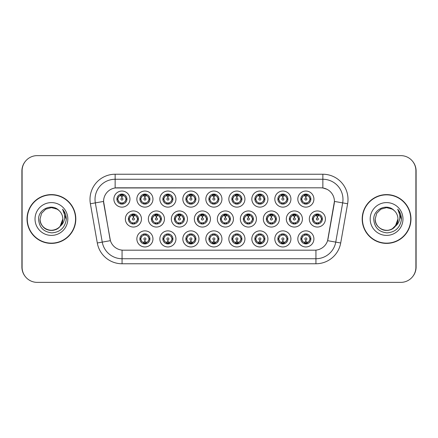 <?xml version="1.0" encoding="UTF-8"?>
<svg xmlns="http://www.w3.org/2000/svg" width="438" height="438" viewBox="0 0 438 438"><rect width="100%" height="100%" fill="white"/><g stroke="black" fill="none" stroke-linecap="round" stroke-linejoin="round"><path stroke-width="0.66" d="M152.955 238.918A8.048 8.048 0 0 1 144.907 246.961A8.048 8.048 0 0 1 136.859 238.918A8.048 8.048 0 0 1 144.907 230.87A8.048 8.048 0 0 1 152.955 238.918M139.881 238.918A5.032 5.032 0 0 0 144.907 243.944A5.032 5.032 0 0 0 149.938 238.918A5.032 5.032 0 0 0 144.907 233.887A5.032 5.032 0 0 0 139.881 238.918L140.423 238.918L142.136 241.836A4.024 4.024 0 0 1 142.136 236L140.423 238.918M221.935 238.918A8.048 8.048 0 0 1 213.892 246.961A8.048 8.048 0 0 1 205.844 238.918A8.048 8.048 0 0 1 213.892 230.87A8.048 8.048 0 0 1 221.935 238.918M208.86 238.918A5.032 5.032 0 0 0 213.892 243.944A5.032 5.032 0 0 0 218.918 238.918A5.032 5.032 0 0 0 213.892 233.887A5.032 5.032 0 0 0 208.86 238.918L209.408 238.918L211.121 241.836A4.024 4.024 0 0 1 211.121 236L209.408 238.918M244.93 238.918A8.048 8.048 0 0 1 236.887 246.961A8.048 8.048 0 0 1 228.839 238.918A8.048 8.048 0 0 1 236.887 230.87A8.048 8.048 0 0 1 244.93 238.918M231.855 238.918A5.032 5.032 0 0 0 236.887 243.944A5.032 5.032 0 0 0 241.913 238.918A5.032 5.032 0 0 0 236.887 233.887A5.032 5.032 0 0 0 231.855 238.918L232.397 238.918L234.116 241.836A4.024 4.024 0 0 1 234.116 236L232.397 238.918M267.925 238.918A8.048 8.048 0 0 1 259.876 246.961A8.048 8.048 0 0 1 251.834 238.918A8.048 8.048 0 0 1 259.876 230.87A8.048 8.048 0 0 1 267.925 238.918M254.85 238.918A5.032 5.032 0 0 0 259.876 243.944A5.032 5.032 0 0 0 264.908 238.918A5.032 5.032 0 0 0 259.876 233.887A5.032 5.032 0 0 0 254.85 238.918L255.392 238.918L257.106 241.836A4.024 4.024 0 0 1 257.106 236L255.392 238.918M198.945 238.918A8.048 8.048 0 0 1 190.897 246.961A8.048 8.048 0 0 1 182.849 238.918A8.048 8.048 0 0 1 190.897 230.87A8.048 8.048 0 0 1 198.945 238.918M185.865 238.918A5.032 5.032 0 0 0 190.897 243.944A5.032 5.032 0 0 0 195.923 238.918A5.032 5.032 0 0 0 190.897 233.887A5.032 5.032 0 0 0 185.865 238.918L186.413 238.918L188.126 241.836A4.024 4.024 0 0 1 188.126 236L186.413 238.918M175.95 238.918A8.048 8.048 0 0 1 167.902 246.961A8.048 8.048 0 0 1 159.854 238.918A8.048 8.048 0 0 1 167.902 230.87A8.048 8.048 0 0 1 175.95 238.918M162.87 238.918A5.032 5.032 0 0 0 167.902 243.944A5.032 5.032 0 0 0 172.933 238.918A5.032 5.032 0 0 0 167.902 233.887A5.032 5.032 0 0 0 162.87 238.918L163.418 238.918L165.131 241.836A4.024 4.024 0 0 1 165.131 236L163.418 238.918M290.92 238.918A8.048 8.048 0 0 1 282.871 246.961A8.048 8.048 0 0 1 274.823 238.918A8.048 8.048 0 0 1 282.871 230.87A8.048 8.048 0 0 1 290.92 238.918M277.845 238.918A5.032 5.032 0 0 0 282.871 243.944A5.032 5.032 0 0 0 287.903 238.918A5.032 5.032 0 0 0 282.871 233.887A5.032 5.032 0 0 0 277.845 238.918L278.387 238.918L280.101 241.836A4.024 4.024 0 0 1 280.101 236L278.387 238.918M313.915 238.918A8.048 8.048 0 0 1 305.866 246.961A8.048 8.048 0 0 1 297.818 238.918A8.048 8.048 0 0 1 305.866 230.87A8.048 8.048 0 0 1 313.915 238.918M300.835 238.918A5.032 5.032 0 0 0 305.866 243.944A5.032 5.032 0 0 0 310.898 238.918A5.032 5.032 0 0 0 305.866 233.887A5.032 5.032 0 0 0 300.835 238.918L301.382 238.918L303.096 241.836A4.024 4.024 0 0 1 303.096 236L301.382 238.918M141.458 219A8.048 8.048 0 0 1 133.409 227.048A8.048 8.048 0 0 1 125.361 219A8.048 8.048 0 0 1 133.409 210.952A8.048 8.048 0 0 1 141.458 219M128.383 219A5.032 5.032 0 0 0 133.409 224.032A5.032 5.032 0 0 0 138.441 219A5.032 5.032 0 0 0 133.409 213.968A5.032 5.032 0 0 0 128.383 219L128.925 219.005L130.639 221.918A4.024 4.024 0 0 1 130.644 216.076L128.925 219.005M164.453 219A8.048 8.048 0 0 1 156.404 227.048A8.048 8.048 0 0 1 148.356 219A8.048 8.048 0 0 1 156.404 210.952A8.048 8.048 0 0 1 164.453 219M151.373 219A5.032 5.032 0 0 0 156.404 224.032A5.032 5.032 0 0 0 161.436 219A5.032 5.032 0 0 0 156.404 213.968A5.032 5.032 0 0 0 151.373 219L151.92 219.005L153.634 221.918A4.024 4.024 0 0 1 153.639 216.076L151.92 219.005M233.432 219A8.048 8.048 0 0 1 225.389 227.048A8.048 8.048 0 0 1 217.341 219A8.048 8.048 0 0 1 225.389 210.952A8.048 8.048 0 0 1 233.432 219M220.358 219A5.032 5.032 0 0 0 225.389 224.032A5.032 5.032 0 0 0 230.415 219A5.032 5.032 0 0 0 225.389 213.968A5.032 5.032 0 0 0 220.358 219L220.905 219.005L222.619 221.918A4.024 4.024 0 0 1 222.624 216.076L220.905 219.005M187.448 219A8.048 8.048 0 0 1 179.399 227.048A8.048 8.048 0 0 1 171.351 219A8.048 8.048 0 0 1 179.399 210.952A8.048 8.048 0 0 1 187.448 219M174.368 219A5.032 5.032 0 0 0 179.399 224.032A5.032 5.032 0 0 0 184.431 219A5.032 5.032 0 0 0 179.399 213.968A5.032 5.032 0 0 0 174.368 219L174.915 219.005L176.629 221.918A4.024 4.024 0 0 1 176.634 216.076L174.915 219.005M210.443 219A8.048 8.048 0 0 1 202.394 227.048A8.048 8.048 0 0 1 194.346 219A8.048 8.048 0 0 1 202.394 210.952A8.048 8.048 0 0 1 210.443 219M197.363 219A5.032 5.032 0 0 0 202.394 224.032A5.032 5.032 0 0 0 207.42 219A5.032 5.032 0 0 0 202.394 213.968A5.032 5.032 0 0 0 197.363 219L197.91 219.005L199.624 221.918A4.024 4.024 0 0 1 199.629 216.076L197.91 219.005M302.417 219A8.048 8.048 0 0 1 294.369 227.048A8.048 8.048 0 0 1 286.321 219A8.048 8.048 0 0 1 294.369 210.952A8.048 8.048 0 0 1 302.417 219M289.343 219A5.032 5.032 0 0 0 294.369 224.032A5.032 5.032 0 0 0 299.4 219A5.032 5.032 0 0 0 294.369 213.968A5.032 5.032 0 0 0 289.343 219L289.885 219.005L291.599 221.918A4.024 4.024 0 0 1 291.604 216.076L289.885 219.005M279.422 219A8.048 8.048 0 0 1 271.374 227.048A8.048 8.048 0 0 1 263.331 219A8.048 8.048 0 0 1 271.374 210.952A8.048 8.048 0 0 1 279.422 219M266.348 219A5.032 5.032 0 0 0 271.374 224.032A5.032 5.032 0 0 0 276.405 219A5.032 5.032 0 0 0 271.374 213.968A5.032 5.032 0 0 0 266.348 219L266.89 219.005L268.603 221.918A4.024 4.024 0 0 1 268.609 216.076L266.89 219.005M256.427 219A8.048 8.048 0 0 1 248.379 227.048A8.048 8.048 0 0 1 240.336 219A8.048 8.048 0 0 1 248.379 210.952A8.048 8.048 0 0 1 256.427 219M243.353 219A5.032 5.032 0 0 0 248.379 224.032A5.032 5.032 0 0 0 253.41 219A5.032 5.032 0 0 0 248.379 213.968A5.032 5.032 0 0 0 243.353 219L243.895 219.005L245.614 221.918A4.024 4.024 0 0 1 245.619 216.076L243.895 219.005M325.412 219A8.048 8.048 0 0 1 317.364 227.048A8.048 8.048 0 0 1 309.316 219A8.048 8.048 0 0 1 317.364 210.952A8.048 8.048 0 0 1 325.412 219M312.332 219A5.032 5.032 0 0 0 317.364 224.032A5.032 5.032 0 0 0 322.395 219A5.032 5.032 0 0 0 317.364 213.968A5.032 5.032 0 0 0 312.332 219L312.88 219.005L314.594 221.918A4.024 4.024 0 0 1 314.599 216.076L312.88 219.005M290.92 199.082A8.048 8.048 0 0 1 282.871 207.13A8.048 8.048 0 0 1 274.823 199.082A8.048 8.048 0 0 1 282.871 191.039A8.048 8.048 0 0 1 290.92 199.082M277.845 199.082A5.032 5.032 0 0 0 282.871 204.113A5.032 5.032 0 0 0 287.903 199.082A5.032 5.032 0 0 0 282.871 194.056A5.032 5.032 0 0 0 277.845 199.082L278.387 199.093L280.101 202A4.024 4.024 0 0 1 280.106 196.158L278.387 199.093M267.925 199.082A8.048 8.048 0 0 1 259.876 207.13A8.048 8.048 0 0 1 251.834 199.082A8.048 8.048 0 0 1 259.876 191.039A8.048 8.048 0 0 1 267.925 199.082M254.85 199.082A5.032 5.032 0 0 0 259.876 204.113A5.032 5.032 0 0 0 264.908 199.082A5.032 5.032 0 0 0 259.876 194.056A5.032 5.032 0 0 0 254.85 199.082L255.392 199.093L257.106 202A4.024 4.024 0 0 1 257.117 196.158L255.392 199.093M244.93 199.082A8.048 8.048 0 0 1 236.887 207.13A8.048 8.048 0 0 1 228.839 199.082A8.048 8.048 0 0 1 236.887 191.039A8.048 8.048 0 0 1 244.93 199.082M231.855 199.082A5.032 5.032 0 0 0 236.887 204.113A5.032 5.032 0 0 0 241.913 199.082A5.032 5.032 0 0 0 236.887 194.056A5.032 5.032 0 0 0 231.855 199.082L232.397 199.093L234.116 202A4.024 4.024 0 0 1 234.122 196.158L232.397 199.093M221.935 199.082A8.048 8.048 0 0 1 213.892 207.13A8.048 8.048 0 0 1 205.844 199.082A8.048 8.048 0 0 1 213.892 191.039A8.048 8.048 0 0 1 221.935 199.082M208.86 199.082A5.032 5.032 0 0 0 213.892 204.113A5.032 5.032 0 0 0 218.918 199.082A5.032 5.032 0 0 0 213.892 194.056A5.032 5.032 0 0 0 208.86 199.082L209.408 199.093L211.121 202A4.024 4.024 0 0 1 211.127 196.158L209.408 199.093M198.945 199.082A8.048 8.048 0 0 1 190.897 207.13A8.048 8.048 0 0 1 182.849 199.082A8.048 8.048 0 0 1 190.897 191.039A8.048 8.048 0 0 1 198.945 199.082M185.865 199.082A5.032 5.032 0 0 0 190.897 204.113A5.032 5.032 0 0 0 195.923 199.082A5.032 5.032 0 0 0 190.897 194.056A5.032 5.032 0 0 0 185.865 199.082L186.413 199.093L188.126 202A4.024 4.024 0 0 1 188.132 196.158L186.413 199.093M175.95 199.082A8.048 8.048 0 0 1 167.902 207.13A8.048 8.048 0 0 1 159.854 199.082A8.048 8.048 0 0 1 167.902 191.039A8.048 8.048 0 0 1 175.95 199.082M162.87 199.082A5.032 5.032 0 0 0 167.902 204.113A5.032 5.032 0 0 0 172.933 199.082A5.032 5.032 0 0 0 167.902 194.056A5.032 5.032 0 0 0 162.87 199.082L163.418 199.093L165.131 202A4.024 4.024 0 0 1 165.137 196.158L163.418 199.093M152.955 199.082A8.048 8.048 0 0 1 144.907 207.13A8.048 8.048 0 0 1 136.859 199.082A8.048 8.048 0 0 1 144.907 191.039A8.048 8.048 0 0 1 152.955 199.082M139.881 199.082A5.032 5.032 0 0 0 144.907 204.113A5.032 5.032 0 0 0 149.938 199.082A5.032 5.032 0 0 0 144.907 194.056A5.032 5.032 0 0 0 139.881 199.082L140.423 199.093L142.136 202A4.024 4.024 0 0 1 142.142 196.158L140.423 199.093M129.96 199.082A8.048 8.048 0 0 1 121.912 207.13A8.048 8.048 0 0 1 113.869 199.082A8.048 8.048 0 0 1 121.912 191.039A8.048 8.048 0 0 1 129.96 199.082M116.886 199.082A5.032 5.032 0 0 0 121.912 204.113A5.032 5.032 0 0 0 126.943 199.082A5.032 5.032 0 0 0 121.912 194.056A5.032 5.032 0 0 0 116.886 199.082L117.428 199.093L119.141 202A4.024 4.024 0 0 1 119.147 196.158L117.428 199.093M313.915 199.082A8.048 8.048 0 0 1 305.866 207.13A8.048 8.048 0 0 1 297.818 199.082A8.048 8.048 0 0 1 305.866 191.039A8.048 8.048 0 0 1 313.915 199.082M300.835 199.082A5.032 5.032 0 0 0 305.866 204.113A5.032 5.032 0 0 0 310.898 199.082A5.032 5.032 0 0 0 305.866 194.056A5.032 5.032 0 0 0 300.835 199.082L301.382 199.093L303.096 202A4.024 4.024 0 0 1 303.101 196.158L301.382 199.093M97.296 242.981L90.381 203.752A25.147 25.147 0 0 1 115.145 174.236L322.855 174.236A25.147 25.147 0 0 1 347.619 203.752L340.704 242.981A25.147 25.147 0 0 1 315.94 263.764L122.06 263.764A25.147 25.147 0 0 1 97.296 242.981L110.409 240.67L103.784 203.758A13.578 13.578 0 0 1 117.154 187.82L320.846 187.82A13.578 13.578 0 0 1 334.216 203.758L328.007 238.962A13.578 13.578 0 0 1 314.637 250.18L123.363 250.18A13.578 13.578 0 0 1 109.993 238.962L103.576 201.425L95.331 202.882A20.115 20.115 0 0 1 115.145 179.268L322.855 179.268A20.115 20.115 0 0 1 342.669 202.882L335.749 242.11A20.115 20.115 0 0 1 315.94 258.732L122.06 258.732A20.115 20.115 0 0 1 102.251 242.11L95.331 202.882A20.115 20.115 0 0 1 95.024 199.383M27.03 219A24.391 24.391 0 0 0 51.421 243.391A24.391 24.391 0 0 0 75.812 219A24.391 24.391 0 0 0 51.421 194.609A24.391 24.391 0 0 0 27.03 219M362.188 219A24.391 24.391 0 0 0 386.579 243.391A24.391 24.391 0 0 0 410.97 219A24.391 24.391 0 0 0 386.579 194.609A24.391 24.391 0 0 0 362.188 219M115.145 174.236L115.145 187.968L320.846 187.82L322.855 187.968L326.951 189.265M103.576 201.398L103.724 199.383M314.637 250.18L123.363 250.18M347.619 203.752L334.424 201.425L327.591 240.67L340.704 242.981M328.007 238.962L327.925 239.389M110.075 239.389L109.993 238.962M415.897 170.716A15.089 15.089 0 0 0 400.808 155.632L37.192 155.632A15.089 15.089 0 0 0 22.103 170.716L22.103 267.284A15.089 15.089 0 0 0 37.192 282.368L400.808 282.368A15.089 15.089 0 0 0 415.897 267.284L415.897 170.716M25.305 161.419A15.089 15.089 0 0 0 21.9 170.968L21.9 267.032A15.089 15.089 0 0 0 25.305 276.581M412.695 276.581A15.089 15.089 0 0 0 416.1 267.032L416.1 170.968A15.089 15.089 0 0 0 412.695 161.419M305.406 196.01L305.735 196.071L305.823 198.08A1.002 1.002 180 0 0 304.864 199.109A1.002 1.002 180 0 0 305.866 200.089A1.002 1.002 180 0 0 306.874 199.109A1.002 1.002 180 0 0 305.91 198.08L305.998 196.071L306.332 196.01M308.051 195.709L305.992 196.169M305.74 196.169L303.682 195.709M306.857 194.154L306.436 195.102L306.923 195.2A4.024 4.024 0 0 0 306.896 195.195L306.042 195.063L306.085 194.061M306.857 204.015L306.436 203.068L308.637 202C310.29 200.056 310.29 198.113 308.637 196.164A4.024 4.024 0 0 1 308.637 202L310.35 199.082L308.637 196.164L306.923 195.2L307.339 194.275M304.191 195.425L305.691 195.063L305.675 194.691M305.647 194.061L305.691 195.063M306.436 195.102L306.731 194.127L306.436 195.102M306.436 203.068L306.731 204.037L306.436 203.068M307.339 203.894L306.923 202.964L304.689 202.931M304.875 204.015L305.439 203.084L305.001 204.037L305.439 203.084L304.81 202.964L304.394 203.894M304.875 194.154L305.302 195.102L303.096 196.164C301.443 198.107 301.443 200.056 303.096 202L304.81 202.964M305.302 195.102L305.001 194.127L305.302 195.102M316.898 215.929L317.232 215.983L317.32 217.998A1.002 1.002 180 0 0 316.362 219.022A1.002 1.002 180 0 0 317.364 220.007A1.002 1.002 180 0 0 318.366 219.022A1.002 1.002 180 0 0 317.408 217.998L317.495 215.983L317.829 215.929M319.548 215.622L317.49 216.087M317.238 216.087L315.179 215.622M318.355 214.067L317.928 215.014L318.421 215.118A4.024 4.024 0 0 0 318.388 215.107L317.539 214.981L317.583 213.974M318.355 223.933L317.928 222.986L320.134 221.918C321.788 219.975 321.788 218.031 320.134 216.082A4.024 4.024 0 0 1 320.134 221.918L321.848 219L320.134 216.082L318.421 215.118L318.837 214.193M315.688 215.343L317.189 214.981L317.172 214.604M317.145 213.974L317.189 214.981M317.928 215.014L318.229 214.045L317.928 215.014M317.928 222.986L318.229 223.955L317.928 222.986M318.837 223.807L318.421 222.882L316.187 222.849M316.373 223.933L316.937 223.002L316.499 223.955L316.937 223.002L316.307 222.882L315.891 223.807M316.373 214.067L316.8 215.014L314.594 216.082C312.94 218.025 312.94 219.969 314.594 221.918L316.307 222.882M316.8 215.014L316.499 214.045L316.8 215.014M306.332 241.99L305.998 241.929L305.91 239.92A1.002 1.002 -0 0 0 306.874 238.891A1.002 1.002 -0 0 0 305.866 237.911A1.002 1.002 -0 0 0 304.864 238.891A1.002 1.002 -0 0 0 305.823 239.92L305.735 241.929L305.406 241.99M303.682 242.291L305.74 241.831M305.992 241.831L308.051 242.291M304.875 243.846L305.302 242.898L304.81 242.8A4.024 4.024 0 0 0 304.843 242.805L305.691 242.937L305.647 243.939M306.857 243.846L306.436 242.898L308.637 241.836C310.29 239.893 310.29 237.944 308.637 236A4.024 4.024 0 0 1 308.631 241.842L310.35 238.907L308.637 236L306.923 235.036L307.339 234.106M307.542 242.575L306.042 242.937L306.058 243.309M306.085 243.939L306.042 242.937M305.302 242.898L305.001 243.873L305.302 242.898M304.875 233.985L305.302 234.932L303.096 236C301.443 237.944 301.443 239.887 303.096 241.836L304.81 242.8L304.394 243.725M305.302 234.932L305.001 233.963L305.302 234.932M304.793 235.036L307.043 235.069M306.857 233.985L306.293 234.916L306.731 233.963L306.293 234.916L306.923 235.036M306.436 242.898L306.731 243.873L306.436 242.898M282.411 196.01L282.74 196.071L282.828 198.08A1.002 1.002 180 0 0 281.869 199.109A1.002 1.002 180 0 0 282.871 200.089A1.002 1.002 180 0 0 283.879 199.109A1.002 1.002 180 0 0 282.915 198.08L283.003 196.071L283.337 196.01M285.061 195.709L282.997 196.169A2.918 2.918 0 0 1 283.003 196.169M282.745 196.169L280.687 195.709M283.862 194.154L283.441 195.102L283.928 195.2A4.024 4.024 0 0 0 283.901 195.195L283.047 195.063L283.09 194.061M283.862 204.015L283.441 203.068L285.642 202C287.295 200.056 287.295 198.113 285.642 196.164A4.024 4.024 0 0 1 285.642 202L287.355 199.082L285.642 196.164L283.928 195.2L284.344 194.275M281.196 195.425L282.696 195.063L282.68 194.691M282.652 194.061L282.696 195.063M283.441 195.102L283.736 194.127L283.441 195.102M283.441 203.068L283.736 204.037L283.441 203.068M284.344 203.894L283.928 202.964L281.694 202.931M281.886 204.015L282.45 203.084L281.815 202.964L281.404 203.894M281.886 194.154L282.307 195.102L280.101 196.164C278.448 198.107 278.448 200.056 280.101 202L281.815 202.964M282.307 195.102L282.006 194.127L282.307 195.102M259.416 196.01L259.745 196.071L259.833 198.08A1.002 1.002 180 0 0 258.874 199.109A1.002 1.002 180 0 0 259.876 200.089A1.002 1.002 180 0 0 260.884 199.109A1.002 1.002 180 0 0 259.92 198.08L260.008 196.071L260.342 196.01M262.066 195.709L260.008 196.169M259.75 196.169L257.692 195.709M260.867 194.154L260.446 195.102L260.933 195.2A4.024 4.024 0 0 0 260.906 195.195L260.052 195.063L260.095 194.061M260.867 204.015L260.446 203.068L262.647 202C264.306 200.056 264.306 198.113 262.647 196.164A4.024 4.024 0 0 1 262.647 202L264.366 199.082L262.647 196.164L260.933 195.2L261.349 194.275M258.201 195.425L259.701 195.063L259.685 194.691M259.657 194.061L259.701 195.063M260.446 195.102L260.747 194.127L260.446 195.102M260.446 203.068L260.747 204.037L260.446 203.068M261.349 203.894L260.933 202.964L258.705 202.931M258.891 204.015L259.455 203.084L258.82 202.964L258.409 203.894M258.891 194.154L259.312 195.102L257.106 196.164C255.453 198.107 255.453 200.056 257.106 202L258.82 202.964M259.312 195.102L259.011 194.127L259.312 195.102M236.421 196.01L236.755 196.071L236.843 198.08A1.002 1.002 180 0 0 235.879 199.109A1.002 1.002 180 0 0 236.887 200.089A1.002 1.002 180 0 0 237.889 199.109A1.002 1.002 180 0 0 236.931 198.08L237.018 196.071L237.347 196.01M239.071 195.709L237.013 196.169M236.755 196.169L236.755 196.071A3.017 3.017 0 0 0 236.75 196.071L234.697 195.709M237.872 194.154L237.451 195.102L237.944 195.2A4.024 4.024 0 0 0 237.911 195.195L237.062 195.063L237.106 194.061M237.872 204.015L237.451 203.068L239.657 202C241.311 200.056 241.311 198.113 239.657 196.164A4.024 4.024 0 0 1 239.657 202L241.371 199.082L239.657 196.164L237.944 195.2L238.354 194.275M235.206 195.425L236.706 195.063L236.695 194.691M236.662 194.061L236.706 195.063M237.451 195.102L237.752 194.127L237.451 195.102M237.451 203.068L237.752 204.037L237.451 203.068M237.96 202.964L235.71 202.931M235.896 204.015L236.46 203.084L235.83 202.964L235.414 203.894M235.896 194.154L236.317 195.102L234.116 196.164C232.458 198.107 232.458 200.056 234.116 202L235.83 202.964M236.317 195.102L236.016 194.127L236.317 195.102M213.426 196.01L213.76 196.071L213.848 198.08A1.002 1.002 180 0 0 212.884 199.109A1.002 1.002 180 0 0 213.892 200.089A1.002 1.002 180 0 0 214.894 199.109A1.002 1.002 180 0 0 213.936 198.08L214.023 196.071L214.352 196.01M216.076 195.709L214.018 196.169M213.76 196.169L211.702 195.709M214.877 194.154L214.456 195.102L214.948 195.2A4.024 4.024 0 0 0 214.916 195.195L214.067 195.063L214.111 194.061M214.877 204.015L214.456 203.068L216.662 202C218.316 200.056 218.316 198.113 216.662 196.164A4.024 4.024 0 0 1 216.662 202L218.376 199.082L216.662 196.164L214.948 195.2L215.359 194.275M212.211 195.425L213.717 195.063L213.7 194.691M213.673 194.061L213.717 195.063M214.456 195.102L214.757 194.127L214.456 195.102M214.456 203.068L214.757 204.037L214.456 203.068M214.965 202.964L212.715 202.931M212.901 204.015L213.465 203.084L212.835 202.964L212.419 203.894M212.901 194.154L213.322 195.102L211.121 196.164C209.468 198.107 209.468 200.056 211.121 202L212.835 202.964M213.322 195.102L213.027 194.127L213.322 195.102M283.337 241.99L283.003 241.929L282.915 239.92A1.002 1.002 -0 0 0 283.879 238.891A1.002 1.002 -0 0 0 282.871 237.911A1.002 1.002 -0 0 0 281.869 238.891A1.002 1.002 -0 0 0 282.828 239.92L282.74 241.929L282.411 241.99M280.687 242.291L282.745 241.831M283.003 241.831A2.918 2.918 0 0 1 282.997 241.831L285.061 242.291M281.886 243.846L282.307 242.898L281.815 242.8A4.024 4.024 0 0 0 281.848 242.805L282.696 242.937L282.652 243.939M283.862 243.846L283.441 242.898L285.642 241.836C287.295 239.893 287.295 237.944 285.642 236A4.024 4.024 0 0 1 285.636 241.842L287.355 238.907L285.642 236L283.928 235.036L284.344 234.106M284.552 242.575L283.047 242.937L283.063 243.309M283.09 243.939L283.047 242.937M282.307 242.898L282.006 243.873L282.307 242.898M281.886 233.985L282.307 234.932L280.101 236C278.448 237.944 278.448 239.887 280.101 241.836L281.815 242.8L281.404 243.725M282.307 234.932L282.006 233.963L282.307 234.932M281.798 235.036L284.048 235.069M283.862 233.985L283.298 234.916L283.928 235.036M283.441 242.898L283.736 243.873L283.441 242.898M260.342 241.99L260.008 241.929L259.92 239.92A1.002 1.002 -0 0 0 260.884 238.891A1.002 1.002 -0 0 0 259.876 237.911A1.002 1.002 -0 0 0 258.874 238.891A1.002 1.002 -0 0 0 259.833 239.92L259.745 241.929L259.416 241.99M257.692 242.291L259.75 241.831M260.008 241.831L262.066 242.291M258.891 243.846L259.312 242.898L258.82 242.8A4.024 4.024 0 0 0 258.853 242.805L259.701 242.937L259.657 243.939M260.867 243.846L260.446 242.898L262.647 241.836C264.306 239.893 264.306 237.944 262.647 236A4.024 4.024 0 0 1 262.641 241.842L264.366 238.907L262.647 236L260.933 235.036L261.349 234.106M261.557 242.575L260.052 242.937L260.068 243.309M260.095 243.939L260.052 242.937M259.312 242.898L259.011 243.873L259.312 242.898M258.891 233.985L259.312 234.932L257.106 236C255.453 237.944 255.453 239.887 257.106 241.836L258.82 242.8L258.409 243.725M259.312 234.932L259.011 233.963L259.312 234.932M258.803 235.036L261.053 235.069M260.867 233.985L260.303 234.916L260.933 235.036M260.446 242.898L260.747 243.873L260.446 242.898M237.347 241.99L237.018 241.929L236.931 239.92A1.002 1.002 -0 0 0 237.889 238.891A1.002 1.002 -0 0 0 236.887 237.911A1.002 1.002 -0 0 0 235.879 238.891A1.002 1.002 -0 0 0 236.843 239.92L236.755 241.929L236.421 241.99M234.697 242.291L236.75 241.929A3.017 3.017 0 0 0 236.755 241.929L236.755 241.831M237.013 241.831L239.071 242.291M235.896 243.846L236.317 242.898L235.83 242.8A4.024 4.024 0 0 0 235.858 242.805L236.712 242.937L236.662 243.939M237.872 233.985L237.451 234.932L239.657 236C241.311 237.944 241.311 239.893 239.657 241.836L241.371 238.907L239.657 236A4.024 4.024 0 0 1 239.646 241.842A4.024 4.024 0 0 0 240.905 238.918M238.562 242.575L237.062 242.937L237.078 243.309M237.106 243.939L237.062 242.937M236.317 242.898L236.016 243.873L236.317 242.898M235.896 233.985L236.317 234.932L234.116 236C232.458 237.944 232.458 239.887 234.116 241.836L235.83 242.8L235.414 243.725M236.317 234.932L236.016 233.963L236.317 234.932M235.808 235.036L238.058 235.069M237.451 234.932L237.752 233.963L237.451 234.932M237.872 243.846L237.451 242.898L239.657 241.836M237.451 242.898L237.752 243.873L237.451 242.898M214.352 241.99L214.023 241.929L213.936 239.92A1.002 1.002 -0 0 0 214.894 238.891A1.002 1.002 -0 0 0 213.892 237.911A1.002 1.002 -0 0 0 212.884 238.891A1.002 1.002 -0 0 0 213.848 239.92L213.76 241.929L213.426 241.99M211.702 242.291L213.76 241.831M214.018 241.831L216.076 242.291M212.901 243.846L213.322 242.898L212.835 242.8A4.024 4.024 0 0 0 212.863 242.805L213.717 242.937L213.673 243.939M214.877 233.985L214.456 234.932L216.662 236C218.316 237.944 218.316 239.893 216.662 241.836L218.376 238.907L216.662 236A4.024 4.024 0 0 1 216.657 241.842A4.024 4.024 0 0 0 217.916 238.918M215.567 242.575L214.067 242.937L214.083 243.309M214.111 243.939L214.067 242.937M213.322 242.898L213.021 243.873L213.322 242.898M212.901 233.985L213.322 234.932L211.121 236C209.468 237.944 209.468 239.887 211.121 241.836L212.835 242.8L212.419 243.725M213.322 234.932L213.027 233.963L213.322 234.932M212.819 235.036L215.069 235.069M214.456 234.932L214.757 233.963L214.456 234.932M214.877 243.846L214.456 242.898L216.662 241.836M214.456 242.898L214.757 243.873L214.456 242.898M293.909 215.929L294.237 215.983L294.325 217.998A1.002 1.002 180 0 0 293.367 219.022A1.002 1.002 180 0 0 294.369 220.007A1.002 1.002 180 0 0 295.376 219.022A1.002 1.002 180 0 0 294.413 217.998L294.5 215.983L294.834 215.929M296.559 215.622L294.495 216.087M294.243 216.087L292.184 215.622M295.36 214.067L294.938 215.014L295.426 215.118A4.024 4.024 0 0 0 295.398 215.107L294.544 214.981L294.588 213.974M295.36 223.933L294.938 222.986L297.139 221.918C298.793 219.975 298.793 218.031 297.139 216.082A4.024 4.024 0 0 1 297.139 221.918L298.853 219L297.139 216.082L295.426 215.118L295.842 214.193M292.694 215.343L294.194 214.981L294.177 214.604M294.15 213.974L294.194 214.981M294.938 215.014L295.234 214.045L294.938 215.014M294.938 222.986L295.234 223.955L294.938 222.986M295.842 223.807L295.426 222.882L293.192 222.849M293.378 223.933L293.942 223.002L293.504 223.955L293.942 223.002L293.312 222.882L292.896 223.807M293.378 214.067L293.805 215.014L291.599 216.082C289.945 218.025 289.945 219.969 291.599 221.918L293.312 222.882M293.805 215.014L293.504 214.045L293.805 215.014M270.914 215.929L271.242 215.983L271.33 217.998A1.002 1.002 180 0 0 270.372 219.022A1.002 1.002 180 0 0 271.374 220.007A1.002 1.002 180 0 0 272.381 219.022A1.002 1.002 180 0 0 271.418 217.998L271.505 215.983L271.839 215.929M273.564 215.622L271.505 216.087M271.248 216.087L269.189 215.622M272.365 214.067L271.943 215.014L272.431 215.118A4.024 4.024 0 0 0 272.403 215.107L271.549 214.981L271.593 213.974M272.365 223.933L271.943 222.986L274.144 221.918C275.798 219.975 275.798 218.031 274.144 216.082A4.024 4.024 0 0 1 274.144 221.918L275.858 219L274.144 216.082L272.431 215.118L272.847 214.193M269.699 215.343L271.199 214.981L271.182 214.604M271.155 213.974L271.199 214.981M271.943 215.014L272.244 214.045L271.943 215.014M271.943 222.986L272.244 223.955L271.943 222.986M272.847 223.807L272.431 222.882L270.197 222.849M270.388 223.933L270.952 223.002L270.317 222.882L269.907 223.807M270.388 214.067L270.81 215.014L268.603 216.082C266.95 218.025 266.95 219.969 268.603 221.918L270.317 222.882M270.81 215.014L270.509 214.045L270.81 215.014M247.919 215.929L248.247 215.983L248.335 217.998A1.002 1.002 180 0 0 247.377 219.022A1.002 1.002 180 0 0 248.379 220.007A1.002 1.002 180 0 0 249.386 219.022A1.002 1.002 180 0 0 248.423 217.998L248.516 215.983L248.844 215.929M250.569 215.622L248.51 216.087M248.253 216.087L246.194 215.622M249.37 214.067L248.948 215.014L249.441 215.118A4.024 4.024 0 0 0 249.408 215.107L248.56 214.981L248.603 213.974M249.37 223.933L248.948 222.986L251.149 221.918C252.808 219.975 252.808 218.031 251.149 216.082A4.024 4.024 0 0 1 251.149 221.918L252.868 219L251.149 216.082L249.441 215.118L249.852 214.193M246.704 215.343L248.204 214.981L248.187 214.604M248.16 213.974L248.204 214.981M248.948 215.014L249.249 214.045L248.948 215.014M248.948 222.986L249.249 223.955L248.948 222.986M249.457 222.876L247.207 222.849M247.393 223.933L247.957 223.002L247.322 222.882L246.912 223.807M247.393 214.067L247.815 215.014L245.608 216.082C243.955 218.025 243.955 219.969 245.614 221.918L247.322 222.882M247.815 215.014L247.514 214.045L247.815 215.014M224.924 215.929L225.258 215.983L225.346 217.998A1.002 1.002 180 0 0 224.382 219.022A1.002 1.002 180 0 0 225.389 220.007A1.002 1.002 180 0 0 226.391 219.022A1.002 1.002 180 0 0 225.433 217.998L225.521 215.983L225.849 215.929M227.574 215.622L225.515 216.087M225.258 216.087L223.199 215.622M226.375 214.067L225.953 215.014L226.446 215.118A4.024 4.024 0 0 0 226.413 215.107L225.565 214.981L225.608 213.974M226.375 223.933L225.953 222.986L228.16 221.918C229.813 219.975 229.813 218.031 228.16 216.082A4.024 4.024 0 0 1 228.16 221.918L229.873 219L228.16 216.082L226.446 215.118L226.857 214.193M223.709 215.343L225.214 214.981L225.198 214.604M225.17 213.974L225.214 214.981M225.953 215.014L226.254 214.045L225.953 215.014M225.953 222.986L226.254 223.955L225.953 222.986M226.462 222.876L224.212 222.849M224.398 223.933L224.962 223.002L224.333 222.882L223.917 223.807M224.398 214.067L224.82 215.014L222.619 216.082C220.96 218.025 220.96 219.969 222.619 221.918L224.333 222.882M224.82 215.014L224.519 214.045L224.82 215.014M75.56 219A24.139 24.139 0 0 0 51.421 194.861A24.139 24.139 0 0 0 27.282 219A24.139 24.139 0 0 0 51.421 243.139A24.139 24.139 0 0 0 75.56 219M60.137 226.304L62.793 219C63.181 227.404 52.823 233.383 45.738 228.844C42.103 226.572 40.208 223.287 40.055 219L41.577 213.317L45.738 209.156L51.421 207.628L57.104 209.156L58.873 210.41C51.892 203.095 38.462 209.123 38.588 219C39.097 227.3 43.499 231.921 51.788 232.863C59.951 232.266 64.764 227.93 66.226 219.854L66.248 219C66.209 215.272 64.966 211.997 62.525 209.178C64.381 212.222 65.038 215.496 64.485 219C63.959 221.984 62.508 224.415 60.137 226.304A11.372 11.372 0 0 0 62.793 219C62.639 223.287 60.745 226.572 57.104 228.844C50.02 233.383 39.666 227.404 40.055 219L41.577 213.317L45.738 209.156L51.421 207.628L57.104 209.156L58.873 210.41L57.104 209.156L51.421 207.628L45.738 209.156L41.577 213.317L40.055 219L41.577 213.317L45.738 209.156L51.421 207.628L57.104 209.156L58.873 210.41A11.372 11.372 0 0 1 62.793 219L60.137 226.304C54.098 234.461 39.464 229.244 40.055 219M62.793 219L60.105 226.342L62.793 219C63.411 229.753 47.594 234.637 42.053 225.444M35.024 219A16.398 16.398 0 0 0 51.421 235.398A16.398 16.398 0 0 0 67.819 219A16.398 16.398 0 0 0 51.421 202.602A16.398 16.398 0 0 0 35.024 219M62.639 209.304L66.242 219.433L62.639 209.304M410.718 219A24.139 24.139 0 0 0 386.579 194.861A24.139 24.139 0 0 0 362.44 219A24.139 24.139 0 0 0 386.579 243.139A24.139 24.139 0 0 0 410.718 219M395.29 226.304C397.66 224.415 399.111 221.984 399.642 219C400.19 215.496 399.538 212.222 397.682 209.178C400.124 211.997 401.361 215.272 401.405 219L401.378 219.854C399.916 227.93 395.103 232.266 386.946 232.863C378.656 231.921 374.255 227.3 373.74 219C373.614 209.123 387.05 203.095 394.025 210.41L392.262 209.156L386.579 207.628L380.896 209.156L376.729 213.317L375.207 219L376.729 213.317L380.896 209.156L386.579 207.628L392.262 209.156L394.025 210.41A11.372 11.372 0 0 1 397.945 219L395.29 226.304C389.256 234.461 374.616 229.244 375.207 219C374.819 227.404 385.177 233.383 392.262 228.844C395.897 226.572 397.792 223.287 397.945 219L395.29 226.304A11.372 11.372 0 0 0 397.945 219C398.334 227.404 387.98 233.383 380.896 228.844C377.255 226.572 375.361 223.287 375.207 219L376.729 213.317L380.896 209.156L376.729 213.317L375.207 219L376.729 213.317L380.896 209.156M370.181 219A16.398 16.398 0 0 0 386.579 235.398A16.398 16.398 0 0 0 402.976 219A16.398 16.398 0 0 0 386.579 202.602A16.398 16.398 0 0 0 370.181 219M397.945 219L396.423 224.683L392.262 228.844M401.405 219L397.901 209.43M397.792 209.304L401.4 219.433L397.792 209.304M190.431 196.01L190.765 196.071L190.853 198.08A1.002 1.002 180 0 0 189.889 199.109A1.002 1.002 180 0 0 190.897 200.089A1.002 1.002 180 0 0 191.899 199.109A1.002 1.002 180 0 0 190.941 198.08L191.028 196.071L191.357 196.01M193.081 195.709L191.023 196.169M190.771 196.169L188.712 195.709M191.888 194.154L191.461 195.102L191.954 195.2A4.024 4.024 0 0 0 191.921 195.195L191.072 195.063L191.116 194.061M191.888 204.015L191.461 203.068L193.667 202C195.321 200.056 195.321 198.113 193.667 196.164A4.024 4.024 0 0 1 193.667 202L195.381 199.082L193.667 196.164L191.954 195.2L192.37 194.275M189.221 195.425L190.722 195.063L190.705 194.691M190.678 194.061L190.722 195.063M191.461 195.102L191.762 194.127L191.461 195.102M191.461 203.068L191.762 204.037L191.461 203.068M191.97 202.964L189.72 202.931M189.906 204.015L190.47 203.084L189.84 202.964L189.424 203.894M189.906 194.154L190.327 195.102L188.126 196.164C186.473 198.107 186.473 200.056 188.126 202L189.84 202.964M190.327 195.102L190.032 194.127L190.327 195.102M167.436 196.01L167.77 196.071L167.858 198.08A1.002 1.002 180 0 0 166.9 199.109A1.002 1.002 180 0 0 167.902 200.089A1.002 1.002 180 0 0 168.904 199.109A1.002 1.002 180 0 0 167.946 198.08L168.033 196.071L168.367 196.01M170.086 195.709L168.028 196.169M167.776 196.169L165.717 195.709M168.893 194.154L168.466 195.102L168.959 195.2A4.024 4.024 0 0 0 168.926 195.195L168.077 195.063L168.121 194.061M168.893 204.015L168.466 203.068L170.672 202C172.326 200.056 172.326 198.113 170.672 196.164A4.024 4.024 0 0 1 170.672 202L172.386 199.082L170.672 196.164L168.959 195.2L169.375 194.275M166.226 195.425L167.727 195.063L167.71 194.691M167.683 194.061L167.727 195.063M168.466 195.102L168.767 194.127L168.466 195.102M168.466 203.068L168.767 204.037L168.466 203.068M168.975 202.964L166.725 202.931M166.911 204.015L167.475 203.084L167.037 204.037L167.475 203.084L166.845 202.964L166.429 203.894M166.911 194.154L167.338 195.102L165.131 196.164C163.478 198.107 163.478 200.056 165.131 202L166.845 202.964M167.338 195.102L167.037 194.127L167.338 195.102M144.447 196.01L144.775 196.071L144.863 198.08A1.002 1.002 180 0 0 143.905 199.109A1.002 1.002 180 0 0 144.907 200.089A1.002 1.002 180 0 0 145.914 199.109A1.002 1.002 180 0 0 144.951 198.08L145.038 196.071L145.372 196.01M147.097 195.709L145.033 196.169M144.781 196.169L142.722 195.709M145.898 194.154L145.476 195.102L145.964 195.2A4.024 4.024 0 0 0 145.936 195.195L145.082 195.063L145.126 194.061M145.898 204.015L145.476 203.068L147.677 202C149.331 200.056 149.331 198.113 147.677 196.164A4.024 4.024 0 0 1 147.677 202L149.391 199.082L147.677 196.164L145.964 195.2L146.38 194.275M143.231 195.425L144.732 195.063L144.715 194.691M144.688 194.061L144.732 195.063M145.476 195.102L145.772 194.127L145.476 195.102M145.476 203.068L145.772 204.037L145.476 203.068M145.98 202.964L143.73 202.931M143.916 204.015L144.48 203.084L144.042 204.037L144.48 203.084L143.85 202.964L143.434 203.894M143.916 194.154L144.343 195.102L142.136 196.164C140.483 198.107 140.483 200.056 142.136 202L143.85 202.964M144.343 195.102L144.042 194.127L144.343 195.102M121.452 196.01L121.78 196.071L121.868 198.08A1.002 1.002 180 0 0 120.91 199.109A1.002 1.002 180 0 0 121.912 200.089A1.002 1.002 180 0 0 122.919 199.109A1.002 1.002 180 0 0 121.956 198.08L122.043 196.071L122.377 196.01M124.102 195.709L122.043 196.169M121.786 196.169L119.727 195.709M122.903 194.154L122.481 195.102L122.968 195.2A4.024 4.024 0 0 0 122.941 195.195L122.087 195.063L122.131 194.061M122.903 204.015L122.481 203.068L124.682 202C126.336 200.056 126.336 198.113 124.682 196.164A4.024 4.024 0 0 1 124.682 202L126.396 199.082L124.682 196.164L122.968 195.2L123.385 194.275M120.236 195.425L121.737 195.063L121.72 194.691M121.693 194.061L121.737 195.063M122.481 195.102L122.782 194.127L122.481 195.102M122.481 203.068L122.782 204.037L122.481 203.068M122.985 202.964L120.735 202.931M120.926 204.015L121.49 203.084L120.855 202.964L120.445 203.894M120.926 194.154L121.348 195.102L119.141 196.164C117.488 198.107 117.488 200.056 119.141 202L120.855 202.964M121.348 195.102L121.047 194.127L121.348 195.102M201.929 215.929L202.263 215.983L202.351 217.998A1.002 1.002 180 0 0 201.387 219.022A1.002 1.002 180 0 0 202.394 220.007A1.002 1.002 180 0 0 203.396 219.022A1.002 1.002 180 0 0 202.438 217.998L202.526 215.983L202.854 215.929M204.579 215.622L202.52 216.087M202.268 216.087L200.204 215.622M203.385 214.067L202.958 215.014L203.451 215.118A4.024 4.024 0 0 0 203.418 215.107L202.57 214.981L202.613 213.974M203.385 223.933L202.958 222.986L205.165 221.918C206.818 219.975 206.818 218.031 205.165 216.082A4.024 4.024 0 0 1 205.165 221.918L206.878 219L205.165 216.082L203.451 215.118L203.862 214.193M200.714 215.343L202.219 214.981L202.203 214.604M202.175 213.974L202.219 214.981M202.958 215.014L203.259 214.045L202.958 215.014M202.958 222.986L203.259 223.955L202.958 222.986M203.467 222.876L201.217 222.849M201.403 223.933L201.967 223.002L201.338 222.882L200.922 223.807M201.403 214.067L201.825 215.014L199.624 216.082C197.971 218.025 197.971 219.969 199.624 221.918L201.338 222.882M201.825 215.014L201.529 214.045L201.825 215.014M178.934 215.929L179.268 215.983L179.356 217.998A1.002 1.002 180 0 0 178.397 219.022A1.002 1.002 180 0 0 179.399 220.007A1.002 1.002 180 0 0 180.401 219.022A1.002 1.002 180 0 0 179.443 217.998L179.531 215.983L179.859 215.929M181.584 215.622L179.525 216.087M179.273 216.087L177.215 215.622M180.39 214.067L179.963 215.014L180.456 215.118A4.024 4.024 0 0 0 180.423 215.107L179.575 214.981L179.618 213.974M180.39 223.933L179.963 222.986L182.17 221.918C183.823 219.975 183.823 218.031 182.17 216.082A4.024 4.024 0 0 1 182.17 221.918L183.883 219L182.17 216.082L180.456 215.118L180.872 214.193M177.724 215.343L179.224 214.981L179.208 214.604M179.18 213.974L179.224 214.981M179.963 215.014L180.264 214.045L179.963 215.014M179.963 222.986L180.264 223.955L179.963 222.986M180.472 222.876L178.222 222.849M178.408 223.933L178.972 223.002L178.534 223.955L178.972 223.002L178.343 222.882L177.927 223.807M178.408 214.067L178.835 215.014L176.629 216.082C174.976 218.025 174.976 219.969 176.629 221.918L178.343 222.882M178.835 215.014L178.534 214.045L178.835 215.014M155.944 215.929L156.273 215.983L156.361 217.998A1.002 1.002 180 0 0 155.402 219.022A1.002 1.002 180 0 0 156.404 220.007A1.002 1.002 180 0 0 157.406 219.022A1.002 1.002 180 0 0 156.448 217.998L156.536 215.983L156.87 215.929M158.589 215.622L156.53 216.087M156.278 216.087L154.22 215.622M157.395 214.067L156.974 215.014L157.461 215.118A4.024 4.024 0 0 0 157.434 215.107L156.58 214.981L156.623 213.974M157.395 223.933L156.974 222.986L159.175 221.918C160.828 219.975 160.828 218.031 159.175 216.082A4.024 4.024 0 0 1 159.175 221.918L160.888 219L159.175 216.082L157.461 215.118L157.877 214.193M154.729 215.343L156.229 214.981L156.213 214.604M156.185 213.974L156.229 214.981M156.974 215.014L157.269 214.045L156.974 215.014M156.974 222.986L157.269 223.955L156.974 222.986M157.477 222.876L155.227 222.849M155.413 223.933L155.977 223.002L155.539 223.955L155.977 223.002L155.348 222.882L154.932 223.807M155.413 214.067L155.84 215.014L153.634 216.082C151.981 218.025 151.981 219.969 153.634 221.918L155.348 222.882M155.84 215.014L155.539 214.045L155.84 215.014M132.949 215.929L133.278 215.983L133.366 217.998A1.002 1.002 180 0 0 132.407 219.022A1.002 1.002 180 0 0 133.409 220.007A1.002 1.002 180 0 0 134.417 219.022A1.002 1.002 180 0 0 133.453 217.998L133.541 215.983L133.875 215.929M135.599 215.622L133.535 216.087M133.283 216.087L131.225 215.622M134.4 214.067L133.979 215.014L134.466 215.118A4.024 4.024 0 0 0 134.439 215.107L133.585 214.981L133.628 213.974M134.4 223.933L133.979 222.986L136.18 221.918C137.833 219.975 137.833 218.031 136.18 216.082A4.024 4.024 0 0 1 136.18 221.918L137.893 219L136.18 216.082L134.466 215.118L134.882 214.193M131.734 215.343L133.234 214.981L133.218 214.604M133.19 213.974L133.234 214.981M133.979 215.014L134.274 214.045L133.979 215.014M133.979 222.986L134.274 223.955L133.979 222.986M134.482 222.876L132.232 222.849M132.424 223.933L132.988 223.002L132.353 222.882L131.942 223.807M132.424 214.067L132.845 215.014L130.639 216.082C128.986 218.025 128.986 219.969 130.639 221.918L132.353 222.882M132.845 215.014L132.544 214.045L132.845 215.014M191.357 241.99L191.028 241.929L190.941 239.92A1.002 1.002 -0 0 0 191.899 238.891A1.002 1.002 -0 0 0 190.897 237.911A1.002 1.002 -0 0 0 189.889 238.891A1.002 1.002 -0 0 0 190.853 239.92L190.765 241.929L190.431 241.99M188.707 242.291L190.771 241.831M191.023 241.831L193.081 242.291M189.906 243.846L190.327 242.898L189.84 242.8A4.024 4.024 0 0 0 189.868 242.805L190.722 242.937L190.678 243.939M191.888 233.985L191.461 234.932L193.667 236C195.321 237.944 195.321 239.893 193.667 241.836L195.381 238.907L193.667 236A4.024 4.024 0 0 1 193.662 241.842A4.024 4.024 0 0 0 194.921 238.918M192.572 242.575L191.072 242.937L191.088 243.309M191.116 243.939L191.072 242.937M190.327 242.898L190.032 243.873L190.327 242.898M189.906 233.985L190.327 234.932L188.126 236C186.473 237.944 186.473 239.887 188.126 241.836L189.84 242.8L189.424 243.725M190.327 234.932L190.032 233.963L190.327 234.932M189.824 235.036L192.074 235.069M191.461 234.932L191.762 233.963L191.461 234.932M191.888 243.846L191.461 242.898L193.667 241.836M191.461 242.898L191.762 243.873L191.461 242.898M168.367 241.99L168.033 241.929L167.946 239.92A1.002 1.002 -0 0 0 168.904 238.891A1.002 1.002 -0 0 0 167.902 237.911A1.002 1.002 -0 0 0 166.9 238.891A1.002 1.002 -0 0 0 167.858 239.92L167.77 241.929L167.436 241.99M165.717 242.291L167.776 241.831M168.028 241.831L170.086 242.291M166.911 243.846L167.338 242.898L166.845 242.8A4.024 4.024 0 0 0 166.878 242.805L167.727 242.937L167.683 243.939M168.893 233.985L168.466 234.932L170.672 236C172.326 237.944 172.326 239.893 170.672 241.836L172.386 238.907L170.672 236A4.024 4.024 0 0 1 170.667 241.842A4.024 4.024 0 0 0 171.926 238.918M169.577 242.575L168.077 242.937L168.093 243.309M168.121 243.939L168.077 242.937M167.338 242.898L167.037 243.873L167.338 242.898M166.911 233.985L167.338 234.932L165.131 236C163.478 237.944 163.478 239.887 165.131 241.836L166.845 242.8L166.429 243.725M167.338 234.932L167.037 233.963L167.338 234.932M166.829 235.036L169.079 235.069M168.466 234.932L168.767 233.963L168.466 234.932M168.893 243.846L168.466 242.898L170.672 241.836M168.466 242.898L168.767 243.873L168.466 242.898M145.372 241.99L145.038 241.929L144.951 239.92A1.002 1.002 -0 0 0 145.914 238.891A1.002 1.002 -0 0 0 144.907 237.911A1.002 1.002 -0 0 0 143.905 238.891A1.002 1.002 -0 0 0 144.863 239.92L144.775 241.929L144.447 241.99M142.722 242.291L144.781 241.831M145.033 241.831L147.091 242.291M143.916 243.846L144.343 242.898L143.85 242.8A4.024 4.024 0 0 0 143.883 242.805L144.732 242.937L144.688 243.939M145.898 233.985L145.476 234.932L147.677 236C149.331 237.944 149.331 239.893 147.677 241.836L149.391 238.907L147.677 236A4.024 4.024 0 0 1 147.672 241.842A4.024 4.024 0 0 0 148.931 238.918M146.582 242.575L145.082 242.937L145.098 243.309M145.126 243.939L145.082 242.937M144.343 242.898L144.042 243.873L144.343 242.898M143.916 233.985L144.343 234.932L142.136 236C140.483 237.944 140.483 239.887 142.136 241.836L143.85 242.8L143.434 243.725M144.343 234.932L144.042 233.963L144.343 234.932M143.834 235.036L146.084 235.069M145.476 234.932L145.772 233.963L145.476 234.932M145.898 243.846L145.476 242.898L147.677 241.836M145.476 242.898L145.772 243.873L145.476 242.898M322.855 174.236L322.855 187.968M315.94 250.12L315.94 263.764M122.06 263.764L122.06 250.12M90.381 203.752L95.331 202.882M301.842 199.082A4.024 4.024 0 0 1 303.101 196.158M310.35 199.082L310.898 199.082M304.81 195.2L304.394 194.275M313.34 219A4.024 4.024 0 0 1 314.599 216.076M321.848 219L322.395 219M316.307 215.118L315.891 214.193M309.89 238.918A4.024 4.024 0 0 1 308.631 241.842M304.81 235.036L304.394 234.106M310.898 238.924L310.35 238.907M306.923 242.8L307.339 243.725M278.847 199.082A4.024 4.024 0 0 1 280.106 196.158M287.355 199.082L287.903 199.082M281.815 195.2L281.404 194.275M255.858 199.082A4.024 4.024 0 0 1 257.117 196.158M264.366 199.082L264.908 199.082M258.82 195.2L258.409 194.275M232.863 199.082A4.024 4.024 0 0 1 234.122 196.158M241.371 199.082L241.913 199.082M237.944 202.964L238.354 203.894M235.83 195.2L235.414 194.275M209.868 199.082A4.024 4.024 0 0 1 211.127 196.158M218.376 199.082L218.918 199.082M214.948 202.964L215.359 203.894M212.835 195.2L212.419 194.275M286.895 238.918A4.024 4.024 0 0 1 285.636 241.842M281.815 235.036L281.404 234.106M287.903 238.924L287.355 238.907M283.928 242.8L284.344 243.725M263.9 238.918A4.024 4.024 0 0 1 262.641 241.842M258.82 235.036L258.409 234.106M264.908 238.924L264.366 238.907M260.933 242.8L261.349 243.725M235.83 235.036L235.414 234.106M241.913 238.924L241.371 238.907M237.944 242.8L238.354 243.725M237.944 235.036L238.354 234.106M212.835 235.036L212.419 234.106M218.918 238.924L218.376 238.907M214.948 242.8L215.359 243.725M214.948 235.036L215.359 234.106M290.345 219A4.024 4.024 0 0 1 291.604 216.076M298.853 219L299.4 219M293.312 215.118L292.896 214.193M267.35 219A4.024 4.024 0 0 1 268.609 216.076M275.858 219L276.405 219M270.317 215.118L269.907 214.193M244.36 219A4.024 4.024 0 0 1 245.619 216.076M252.868 219L253.41 219M249.441 222.882L249.852 223.807M247.322 215.118L246.912 214.193M221.365 219A4.024 4.024 0 0 1 222.624 216.076M229.873 219L230.415 219M226.446 222.882L226.857 223.807M224.333 215.118L223.917 214.193M186.873 199.082A4.024 4.024 0 0 1 188.132 196.158M195.381 199.082L195.923 199.082M191.954 202.964L192.37 203.894M189.84 195.2L189.424 194.275M163.878 199.082A4.024 4.024 0 0 1 165.137 196.158M172.386 199.082L172.933 199.082M168.959 202.964L169.375 203.894M166.845 195.2L166.429 194.275M140.883 199.082A4.024 4.024 0 0 1 142.142 196.158M149.391 199.082L149.938 199.082M145.964 202.964L146.38 203.894M143.85 195.2L143.434 194.275M117.888 199.082A4.024 4.024 0 0 1 119.147 196.158M126.396 199.082L126.943 199.082M122.968 202.964L123.385 203.894M120.855 195.2L120.445 194.275M198.37 219A4.024 4.024 0 0 1 199.629 216.076M206.878 219L207.42 219M203.451 222.882L203.862 223.807M201.338 215.118L200.922 214.193M175.375 219A4.024 4.024 0 0 1 176.634 216.076M183.883 219L184.431 219M180.456 222.882L180.872 223.807M178.343 215.118L177.927 214.193M152.38 219A4.024 4.024 0 0 1 153.639 216.076M160.888 219L161.436 219M157.461 222.882L157.877 223.807M155.348 215.118L154.932 214.193M129.385 219A4.024 4.024 0 0 1 130.644 216.076M137.893 219L138.441 219M134.466 222.882L134.882 223.807M132.353 215.118L131.942 214.193M189.84 235.036L189.424 234.106M195.923 238.924L195.381 238.907M191.954 242.8L192.37 243.725M191.954 235.036L192.37 234.106M166.845 235.036L166.429 234.106M172.933 238.924L172.386 238.907M168.959 242.8L169.375 243.725M168.959 235.036L169.375 234.106M143.85 235.036L143.434 234.106M149.938 238.924L149.391 238.907M145.964 242.8L146.38 243.725M145.964 235.036L146.38 234.106"/></g></svg>
